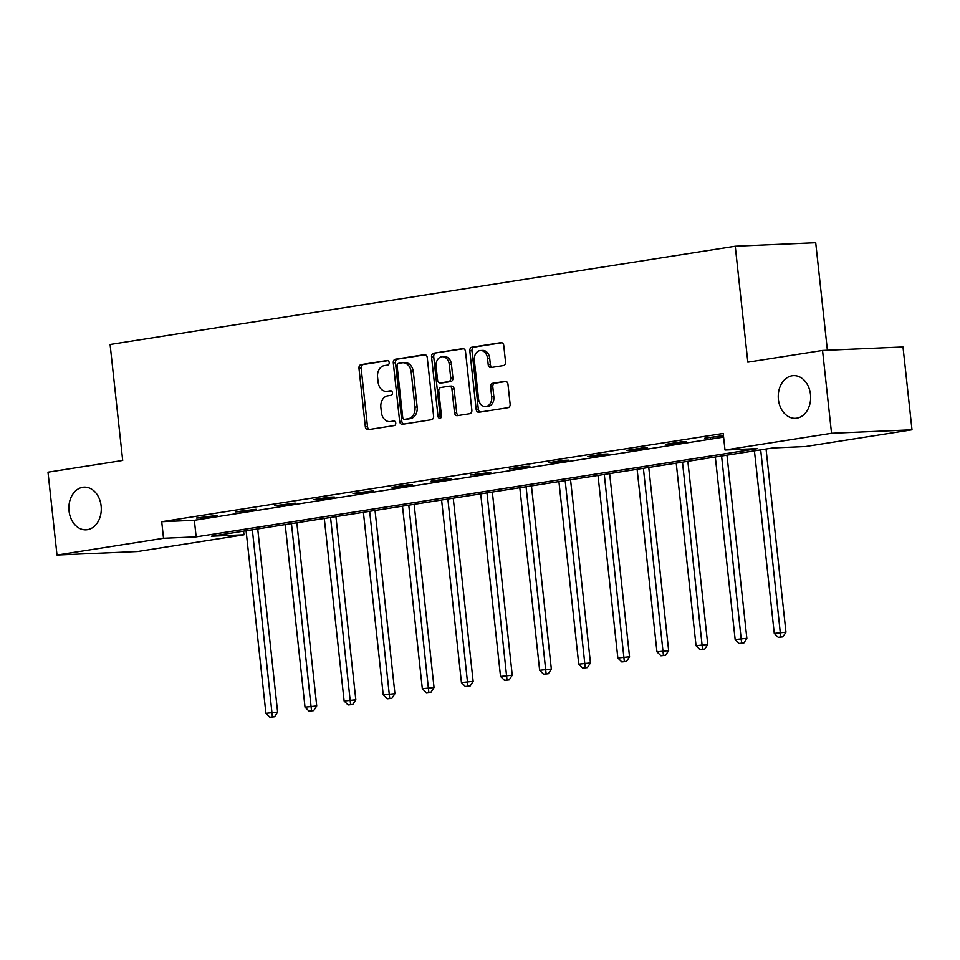 <?xml version="1.0" encoding="UTF-8"?>
<svg xmlns="http://www.w3.org/2000/svg" width="960" height="960" viewBox="0 0 960 960"><rect width="100%" height="100%" fill="white"/><g stroke="black" fill="none" stroke-linecap="round" stroke-linejoin="round"><path stroke-width="1.44" d="M389.184 362.532A2.292 1.74 -92.5 0 0 387.216 360.516L361.068 364.632A3.276 2.484 -92.5 0 0 358.968 368.268L365.328 426.804A3.276 2.484 -92.5 0 0 367.92 429.696A3.276 2.484 -92.5 0 0 368.136 429.672L394.272 425.568A2.292 1.74 -92.5 0 0 393.78 421.008L390.396 421.548A10.488 7.944 -92.5 0 1 389.724 421.608A10.488 7.944 -92.5 0 1 381.396 412.368L380.868 407.496A10.488 7.944 -92.5 0 1 387.612 395.856L390.996 395.316A2.292 1.74 -92.5 0 0 390.492 390.768L387.12 391.296A10.488 7.944 -92.5 0 1 386.436 391.368A10.488 7.944 -92.5 0 1 378.108 382.128L377.58 377.256A10.488 7.944 -92.5 0 1 384.324 365.604L387.708 365.076A2.292 1.74 -92.5 0 0 389.184 362.532M778.416 399.504A21.36 16.2 -92.5 0 0 795.384 418.32A21.36 16.2 -92.5 0 0 810.492 394.464A21.36 16.2 -92.5 0 0 793.536 375.636A21.36 16.2 -92.5 0 0 778.416 399.504M69.048 511.008A21.36 16.2 -92.5 0 0 86.004 529.824A21.36 16.2 -92.5 0 0 101.124 505.956A21.36 16.2 -92.5 0 0 84.156 487.14A21.36 16.2 -92.5 0 0 69.048 511.008M503.436 365.568A3.276 2.484 -92.5 0 0 505.536 361.932L503.76 345.504A3.276 2.484 -92.5 0 0 501.156 342.624A3.276 2.484 -92.5 0 0 500.94 342.648L471.912 347.208A3.276 2.484 -92.5 0 0 469.8 350.844L476.16 409.38A3.276 2.484 -92.5 0 0 478.764 412.272A3.276 2.484 -92.5 0 0 478.98 412.248L508.008 407.688A3.276 2.484 -92.5 0 0 510.12 404.052L507.96 384.216A3.276 2.484 -92.5 0 0 505.356 381.324A3.276 2.484 -92.5 0 0 505.152 381.348L492.72 383.292A3.276 2.484 -92.5 0 0 490.62 386.94L491.688 396.78A8.76 6.648 -92.5 0 1 485.484 406.56A8.76 6.648 -92.5 0 1 478.524 398.844L474.336 360.3A8.76 6.648 -92.5 0 1 480.54 350.52A8.76 6.648 -92.5 0 1 487.5 358.236L488.196 364.656A3.276 2.484 -92.5 0 0 490.8 367.548A3.276 2.484 -92.5 0 0 491.004 367.524L503.436 365.568M57 555.024L48 472.188L122.7 460.452L110.1 344.484L735.252 246.228L747.84 362.184L822.54 350.448L831.54 433.272L912 429.792L805.464 446.532L772.848 447.948L211.368 536.208L243.984 534.792L137.46 551.532L57 555.024L163.524 538.272L196.152 536.856L757.632 448.608L725.004 450.024L831.54 433.272M725.004 450.024L723.204 433.452L161.724 521.712L163.524 538.272M427.236 357.54A3.276 2.484 -92.5 0 0 424.632 354.648A3.276 2.484 -92.5 0 0 424.428 354.672L395.388 359.232A3.276 2.484 -92.5 0 0 393.288 362.88L399.648 421.416A3.276 2.484 -92.5 0 0 402.252 424.296A3.276 2.484 -92.5 0 0 402.456 424.284L431.496 419.712A3.276 2.484 -92.5 0 0 433.596 416.076L427.236 357.54M433.656 353.22L462.684 348.66A3.276 2.484 -92.5 0 1 462.9 348.636A3.276 2.484 -92.5 0 1 465.504 351.528L471.852 410.064A3.276 2.484 -92.5 0 1 469.752 413.7L457.32 415.656A3.276 2.484 -92.5 0 1 457.116 415.68A3.276 2.484 -92.5 0 1 454.512 412.788L451.932 389.052A3.276 2.484 -92.5 0 0 449.328 386.16A3.276 2.484 -92.5 0 0 449.124 386.184L440.88 387.48A3.276 2.484 -92.5 0 0 438.768 391.116L441.456 415.836A2.292 1.74 -92.5 0 1 438.012 416.376L431.544 356.856A3.276 2.484 -92.5 0 1 433.656 353.22L463.644 348.756M827.388 350.232L815.712 242.736L735.252 246.228M161.724 521.712L194.352 520.296L723.612 437.1M201.984 517.8L217.02 515.436L196.548 518.028L201.984 517.8L201.912 517.188M241.08 511.644L256.128 509.28L235.644 511.884L241.08 511.644L241.02 511.044M280.188 505.5L295.224 503.136L274.752 505.74L280.188 505.5L280.116 504.9M319.296 499.356L334.332 496.992L328.896 497.232L313.86 499.596L319.296 499.356L319.224 498.744M358.392 493.212L373.428 490.848L352.956 493.452L358.392 493.212L358.332 492.6M397.5 487.068L412.536 484.704L407.1 484.932L392.064 487.296L397.5 487.068L397.428 486.456M436.596 480.912L451.644 478.548L446.208 478.788L431.16 481.152L436.596 480.912L436.536 480.312M475.704 474.768L490.74 472.404L470.268 475.008L475.704 474.768L475.632 474.168M514.812 468.624L529.848 466.26L524.412 466.5L509.376 468.864L514.812 468.624L514.74 468.012M553.908 462.48L568.944 460.116L563.508 460.356L548.472 462.72L553.908 462.48L553.848 461.868M593.016 456.336L608.052 453.972L602.616 454.2L587.58 456.564L593.016 456.336L592.944 455.724M632.112 450.18L647.16 447.816L641.724 448.056L626.676 450.42L632.112 450.18L632.052 449.58M671.22 444.036L686.256 441.672L680.82 441.912L665.784 444.276L671.22 444.036L671.148 443.436M723.444 435.612L704.88 438.132L723.468 435.828M822.54 350.448L903 346.956L912 429.792M243.588 531.132L243.984 534.792M194.352 520.296L196.152 536.856M710.328 437.892L710.256 437.28M386.436 391.368L388.608 391.272A10.488 7.944 -92.5 0 0 389.292 391.2L387.12 391.296M391.296 390.888L389.292 391.2M389.724 421.608L391.896 421.512A10.488 7.944 -92.5 0 0 392.58 421.452L390.396 421.548M394.584 421.128L392.58 421.452M388.008 360.648L363.24 364.536A3.276 2.484 -92.5 0 0 361.14 368.172L367.5 426.708A3.276 2.484 -92.5 0 0 369.348 429.48M425.388 354.768L397.572 359.136A3.276 2.484 -92.5 0 0 395.46 362.784L401.82 421.32A3.276 2.484 -92.5 0 0 403.668 424.092M398.592 363.36A2.292 1.74 -92.5 0 0 397.116 365.916L402.696 417.288A2.292 1.74 -92.5 0 0 404.676 419.304L408.24 418.74A10.488 7.944 -92.5 0 0 414.984 407.1L411.168 371.976A10.488 7.944 -92.5 0 0 402.84 362.736A10.488 7.944 -92.5 0 0 402.156 362.808L398.592 363.36M406.548 419.22A2.292 1.74 -92.5 0 0 406.848 419.208L404.676 419.304M402.84 362.736L405.012 362.64A10.488 7.944 -92.5 0 1 413.34 371.88L417.156 407.004A10.488 7.944 -92.5 0 1 410.412 418.644L406.848 419.208M449.544 386.16L451.296 386.088A3.276 2.484 -92.5 0 1 451.5 386.064A3.276 2.484 -92.5 0 1 454.104 388.956L456.684 412.692A3.276 2.484 -92.5 0 0 458.544 415.464M435.828 353.124A3.276 2.484 -92.5 0 0 433.716 356.772L440.184 416.28A2.292 1.74 -92.5 0 0 440.892 417.84M449.256 364.416A8.76 6.648 -92.5 0 0 442.296 356.688A8.76 6.648 -92.5 0 0 436.092 366.48L437.568 380.064A3.276 2.484 -92.5 0 0 440.172 382.944A3.276 2.484 -92.5 0 0 440.388 382.92L448.62 381.624A3.276 2.484 -92.5 0 0 450.732 377.988L449.256 364.416L451.428 364.32A8.76 6.648 -92.5 0 0 444.468 356.592L442.296 356.688M442.128 382.848A3.276 2.484 -92.5 0 0 442.344 382.848A3.276 2.484 -92.5 0 0 442.56 382.836L440.388 382.92M451.428 364.32L452.904 377.892A3.276 2.484 -92.5 0 1 450.804 381.54L442.56 382.836M480.54 350.52L482.712 350.424A8.76 6.648 -92.5 0 1 489.672 358.14L490.368 364.56A3.276 2.484 -92.5 0 0 492.228 367.332M485.484 406.56L487.656 406.476A8.76 6.648 -92.5 0 0 493.86 396.684L491.688 396.78M506.112 381.444L494.892 383.208A3.276 2.484 -92.5 0 0 492.792 386.844L493.86 396.684M501.9 342.744L474.084 347.112A3.276 2.484 -92.5 0 0 471.984 350.748L478.332 409.296A3.276 2.484 -92.5 0 0 480.192 412.056M246.084 530.748L265.92 713.328L277.62 712.104L257.724 528.912M272.4 716.868L269.892 717.264L274.584 716.772L272.4 716.868L252.348 529.764M269.892 717.264L265.92 713.328M277.62 712.104L274.584 716.772M285.192 524.604L305.016 707.172L316.728 705.96L296.82 522.768M311.508 710.724L309 711.12L313.68 710.628L311.508 710.724L291.456 523.62M309 711.12L305.016 707.172M316.728 705.96L313.68 710.628M324.288 518.448L344.124 701.028L355.824 699.804L335.928 516.624M350.616 704.58L348.108 704.976L352.788 704.484L350.616 704.58L330.552 517.464M348.108 704.976L344.124 701.028M355.824 699.804L352.788 704.484M363.396 512.304L383.232 694.884L394.932 693.66L375.036 510.48M389.712 698.436L387.204 698.82L391.884 698.34L389.712 698.436L369.66 511.32M387.204 698.82L383.232 694.884M394.932 693.66L391.884 698.34M402.492 506.16L422.328 688.74L434.04 687.516L414.132 504.336M428.82 692.28L426.312 692.676L430.992 692.184L428.82 692.28L408.768 505.176M426.312 692.676L422.328 688.74M434.04 687.516L430.992 692.184M441.6 500.016L461.436 682.596L473.136 681.372L453.24 498.18M467.916 686.136L465.408 686.532L470.1 686.04L467.916 686.136L447.864 499.032M465.408 686.532L461.436 682.596M473.136 681.372L470.1 686.04M480.708 493.872L500.532 676.44L512.244 675.228L492.336 492.036M507.024 679.992L504.516 680.388L509.196 679.896L507.024 679.992L486.972 492.888M504.516 680.388L500.532 676.44M512.244 675.228L509.196 679.896M519.804 487.716L539.64 670.296L551.34 669.072L531.444 485.892M546.12 673.848L543.624 674.244L548.304 673.752L546.12 673.848L526.068 486.732M543.624 674.244L539.64 670.296M551.34 669.072L548.304 673.752M558.912 481.572L578.748 664.152L590.448 662.928L570.552 479.748M585.228 667.704L582.72 668.088L587.4 667.608L585.228 667.704L565.176 480.588M582.72 668.088L578.748 664.152M590.448 662.928L587.4 667.608M598.008 475.428L617.844 658.008L629.544 656.784L609.648 473.604M624.336 661.548L621.828 661.944L626.508 661.452L624.336 661.548L604.284 474.444M621.828 661.944L617.844 658.008M629.544 656.784L626.508 661.452M637.116 469.284L656.952 651.864L668.652 650.64L648.756 467.448M663.432 655.404L660.924 655.8L665.604 655.308L663.432 655.404L643.38 468.3M660.924 655.8L656.952 651.864M668.652 650.64L665.604 655.308M676.224 463.14L696.048 645.708L707.76 644.496L687.852 461.304M702.54 649.26L700.032 649.656L704.712 649.164L702.54 649.26L682.488 462.156M700.032 649.656L696.048 645.708M707.76 644.496L704.712 649.164M715.32 456.984L735.156 639.564L746.856 638.34L726.96 455.16M741.636 643.116L739.14 643.512L743.82 643.02L741.636 643.116L721.584 456M739.14 643.512L735.156 639.564M746.856 638.34L743.82 643.02M754.428 450.84L774.264 633.42L785.964 632.196L766.056 449.016M780.744 636.972L778.236 637.356L782.916 636.876L780.744 636.972L760.692 449.856M778.236 637.356L774.264 633.42M785.964 632.196L782.916 636.876M367.5 426.708L365.328 426.804M361.14 368.172L358.968 368.268M363.24 364.536L361.068 364.632M401.82 421.32L399.648 421.416M395.46 362.784L393.288 362.88M397.572 359.136L395.388 359.232M410.412 418.644L408.24 418.74M417.156 407.004L414.984 407.1M413.34 371.88L411.168 371.976M456.684 412.692L454.512 412.788M454.104 388.956L451.932 389.052M440.184 416.28L438.012 416.376M433.716 356.772L431.544 356.856M450.804 381.54L448.62 381.624M452.904 377.892L450.732 377.988M490.368 364.56L488.196 364.656M489.672 358.14L487.5 358.236M492.792 386.844L490.62 386.94M494.892 383.208L492.72 383.292M478.332 409.296L476.16 409.38M471.984 350.748L469.8 350.844M474.084 347.112L471.912 347.208M406.692 419.22L404.52 419.316M451.5 386.064L449.328 386.16M442.344 382.848L440.172 382.944"/></g></svg>
